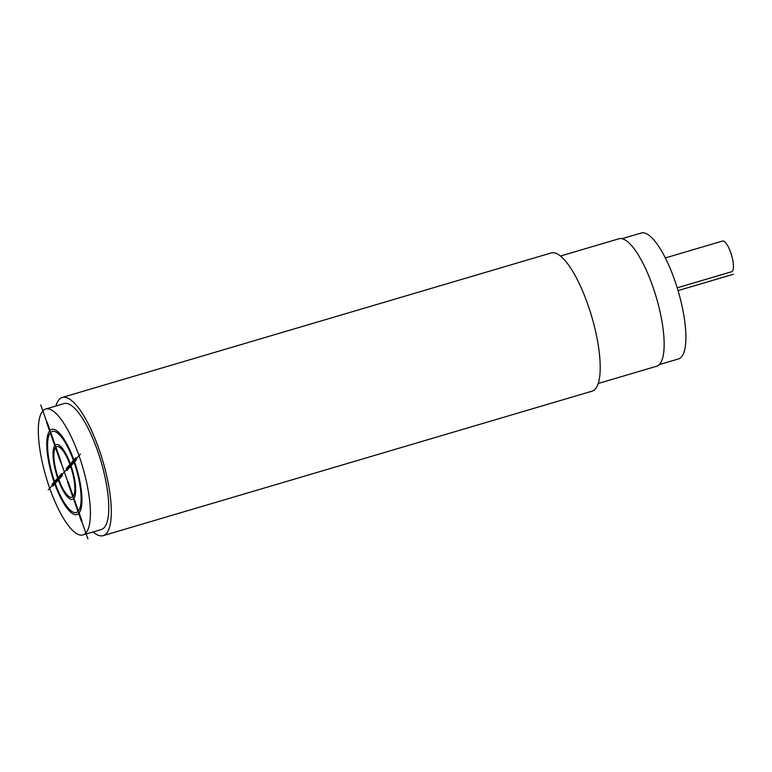 <?xml version="1.0" encoding="UTF-8"?>
<svg xmlns="http://www.w3.org/2000/svg" width="772" height="772" viewBox="0 0 772 772"><rect width="100%" height="100%" fill="white"/><g stroke="black" fill="none" stroke-linecap="round" stroke-linejoin="round"><path stroke-width="1.16" d="M85.856 533.027A65.659 18.962 73.5 0 1 82.961 534.938A65.659 18.962 73.5 0 1 47.874 482.847A65.659 18.962 73.5 0 1 42.846 410.916A65.659 18.962 -106.5 0 1 45.741 409.006A65.659 18.962 -106.5 0 1 80.838 461.087A65.659 18.962 -106.5 0 1 85.856 533.027M45.741 409.006L64.124 403.573A65.659 18.962 -106.5 0 1 99.212 455.663A65.659 18.962 -106.5 0 1 104.23 527.594A65.659 18.962 73.5 0 1 101.344 529.505L82.961 534.938M103.159 535.652L592.056 391.163A72.066 20.815 73.5 0 0 595.231 389.069A72.066 20.815 -106.5 0 0 589.721 310.112A72.066 20.815 -106.5 0 0 551.208 252.946L62.31 397.426A72.066 20.815 -106.5 0 1 100.823 454.602A72.066 20.815 -106.5 0 1 106.333 533.558A72.066 20.815 73.5 0 1 103.159 535.652A72.066 20.815 73.5 0 1 93.113 531.937M55.893 406.004A72.066 20.815 73.5 0 1 59.135 399.52A72.066 20.815 -106.5 0 1 62.31 397.426M560.52 256.034L618.97 238.76A66.46 19.194 -106.5 0 1 654.482 291.488A66.46 19.194 -106.5 0 1 659.568 364.307A66.46 19.194 73.5 0 1 656.644 366.237L598.194 383.51M622.039 238.693L641.252 233.009A65.659 18.962 73.5 0 1 674.506 279.676A65.659 18.962 73.5 0 1 678.472 358.951L659.259 364.625M665.358 257.925L722.544 241.028A16.019 4.622 73.5 0 1 730.659 252.405A16.019 4.622 73.5 0 1 731.624 271.744L677.198 287.821M87.95 538.991L40.752 404.953M678.048 290.61L733.381 274.253M48.269 489.863L80.433 454.081M55.478 447.673L60.67 462.418L61.133 461.897L55.941 447.152A26.422 7.633 -106.5 0 1 69.895 464.435L66.363 468.392L67.048 470.322L70.58 466.365A26.422 7.633 -106.5 0 1 73.234 496.261L68.042 481.516L67.579 482.037L72.771 496.782A26.422 7.633 -106.5 0 1 58.807 479.508L62.349 475.571L61.663 473.641L58.122 477.578A26.422 7.633 -106.5 0 1 55.478 447.673M73.427 460.479L70.368 463.904A28.535 8.241 -106.5 0 0 55.246 445.193L50.749 432.407A42.277 12.207 -106.5 0 1 73.427 460.479M50.055 430.438L47.169 422.245L46.706 422.767L49.591 430.959A44.4 12.825 -106.5 0 0 54.117 482.037L52.149 484.227L52.834 486.157L54.793 483.976A44.39 12.825 -106.5 0 0 78.657 513.496L81.543 521.689L82.006 521.168L79.12 512.975A44.39 12.825 -106.5 0 0 74.585 461.888L76.544 459.687L75.859 457.757L73.9 459.948A44.39 12.825 -106.5 0 0 50.055 430.438M50.286 432.918L54.783 445.705A28.545 8.241 -106.5 0 0 57.649 478.1L54.59 481.516A42.277 12.207 -106.5 0 1 50.286 432.918M55.266 483.446L58.334 480.039A28.535 8.241 -106.5 0 0 73.465 498.751L77.962 511.527A42.277 12.207 -106.5 0 1 55.266 483.446M78.426 511.016L73.929 498.229A28.535 8.241 -106.5 0 0 71.053 465.844L74.112 462.409A42.277 12.207 -106.5 0 1 78.426 511.016"/></g></svg>
